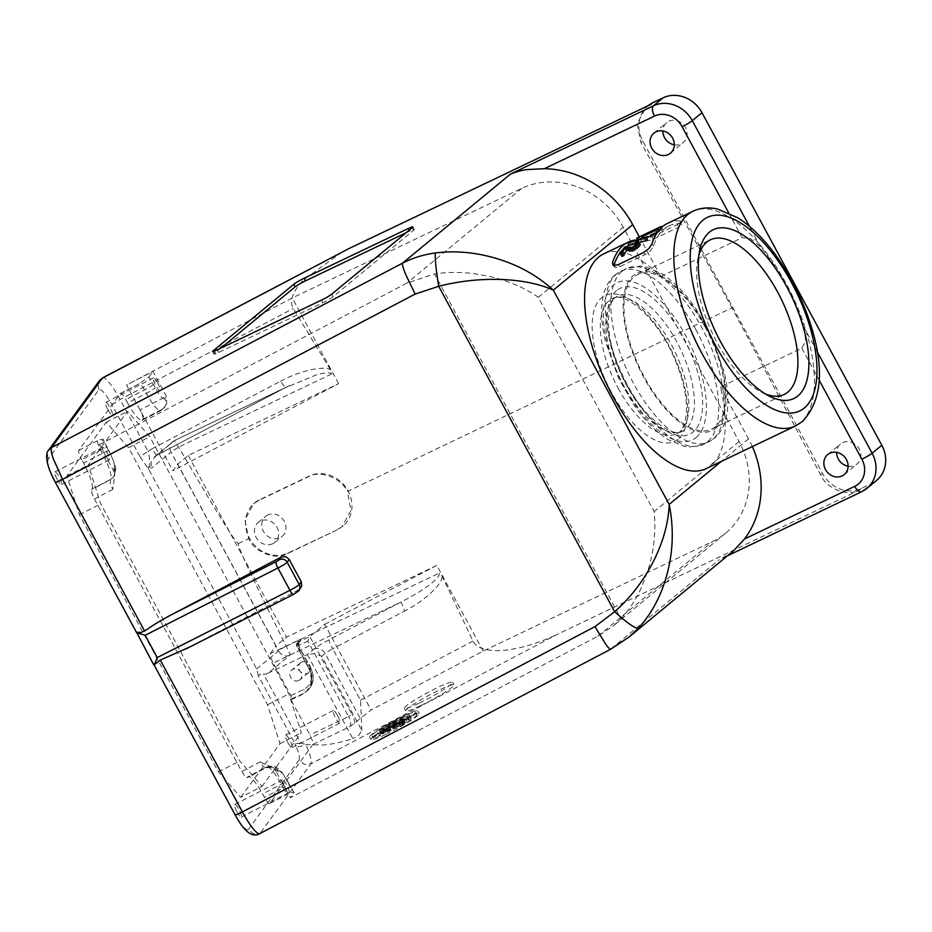 <?xml version="1.0" encoding="UTF-8"?>
<svg xmlns="http://www.w3.org/2000/svg" width="932" height="932" viewBox="0 0 932 932"><rect width="100%" height="100%" fill="white"/><g stroke="black" fill="none" stroke-linecap="round" stroke-linejoin="round"><path stroke-width="0.7" stroke-dasharray="4.66 3.5" d="M154.7 663.875L153.687 664.365L235.214 814.591C241.551 825.717 245.908 830.68 248.296 829.503L253.492 833.791L259.737 833.651M248.296 829.503L299.044 760.093L304.24 764.391L310.892 763.867L260.144 833.266L610.868 649.126M102.345 378.171C103.336 376.854 105.537 378.217 108.951 382.26C112.434 386.512 116.151 392.255 120.111 399.525L148.153 451.403L139.975 456.61L111.933 404.733C105.596 393.607 101.239 388.644 98.839 389.832L48.103 459.231C47.008 462.808 49.443 470.415 55.407 482.042L136.27 632.548M342.009 252.059L303.086 280.252C292.52 291.867 289.235 301.304 293.242 308.539L330.429 369.678L331.477 374.07C329.986 372.159 324.814 372.485 315.971 375.048L285.145 387.794L156.553 455.317L151.135 461.305L151.345 468.307L149.796 467.13L149.376 457.239L148.153 451.403L151.881 448.863L156.553 455.317L174.424 440.615L178.688 447.197C216.142 511.505 236.052 543.612 238.417 543.531C236.949 545.278 252.875 579.448 286.206 646.051L290.283 654.893L267.834 673.37A8.807 7.829 50.5 0 1 263.476 674.011L300.885 743.2L306.011 744.563L309.075 752.392C311.16 758.497 311.766 762.318 310.892 763.867L557.639 634.203L859.374 490.104C847.887 497.082 826.626 488.811 820.708 475.064L731.981 307.816L347.403 491.49C341.287 477.895 319.827 469.798 308.364 476.765L258.618 500.519L253.667 503.676L244.918 519.893L248.681 538.626C254.611 552.373 275.872 560.645 287.347 553.666L337.093 529.9L342.056 526.743L350.945 510.41L347.403 491.49M299.044 760.093C300.034 758.194 299.021 753.557 296.015 746.171C298.065 747.138 301.397 746.602 306.011 744.563L323.066 745.052C332.13 744.225 342.056 742.093 352.809 738.657L307.315 654.52L314.48 653.623L321.715 656.256L361.861 730.513L358.692 735.406L352.809 738.657M361.861 730.513L360.533 700.223L332.724 648.8A8.807 0.874 -28.4 0 0 325.117 653.46L321.715 656.256M267.834 673.37L307.315 654.52L313.839 649.138A17.626 1.748 151.6 0 1 329.066 639.83L401.063 601.99C412.48 596.2 421.94 590.504 429.431 584.9C436.665 579.366 439.904 575.452 439.147 573.18L442.304 576.582L473.048 641.099C476.939 648.439 486.982 651.526 503.21 650.385C519.8 648.847 537.939 643.464 557.639 634.203M98.839 389.832L98.14 383.215L99.409 380.675M48.103 459.231L47.392 452.626L48.476 450.342M153.489 663.433L154.537 664.854M298.834 680.465A6.361 5.65 50.5 0 1 291.052 677.937A6.361 5.65 50.5 0 1 291.774 669.98A6.361 5.65 50.5 0 1 292.811 669.316A6.361 5.65 50.5 0 1 300.593 671.844A6.361 5.65 50.5 0 1 299.871 679.801A6.361 5.65 50.5 0 1 298.834 680.465M301.502 662.151A6.361 5.65 -129.5 0 0 300.465 662.803A6.361 5.65 -129.5 0 0 299.743 670.76A6.361 5.65 -129.5 0 0 307.525 673.288A6.361 5.65 -129.5 0 0 308.562 672.624A6.361 5.65 -129.5 0 0 309.284 664.679A6.361 5.65 -129.5 0 0 301.502 662.151M674.314 144.821A12.978 11.522 -129.5 0 0 681.129 143.947A12.978 11.522 -129.5 0 0 683.249 142.608A12.978 11.522 -129.5 0 0 684.717 126.391A12.978 11.522 -129.5 0 0 668.85 121.242A12.978 11.522 -129.5 0 0 666.729 122.581A12.978 11.522 -129.5 0 0 662.862 130.934M848.097 466.233A12.978 11.522 -129.5 0 0 854.912 465.359A12.978 11.522 -129.5 0 0 857.032 464.02A12.978 11.522 -129.5 0 0 858.512 447.803A12.978 11.522 -129.5 0 0 842.633 442.653A12.978 11.522 -129.5 0 0 840.524 444.005A12.978 11.522 -129.5 0 0 836.645 452.346M267.705 515.012A12.978 11.522 -129.5 0 0 265.597 516.363A12.978 11.522 -129.5 0 0 264.117 532.568A12.978 11.522 -129.5 0 0 279.996 537.729A12.978 11.522 -129.5 0 0 282.105 536.378A12.978 11.522 -129.5 0 0 283.584 520.173A12.978 11.522 -129.5 0 0 267.705 515.012M272.715 543.729A12.978 11.522 50.5 0 1 256.836 538.58A12.978 11.522 50.5 0 1 258.315 522.374A12.978 11.522 50.5 0 1 260.436 521.023A12.978 11.522 50.5 0 1 276.303 526.172A12.978 11.522 50.5 0 1 274.835 542.389A12.978 11.522 50.5 0 1 272.715 543.729M287.837 742.618A7.095 1.445 62.8 0 0 292.031 747.639A7.095 1.445 62.8 0 0 289.736 740.02A7.095 1.445 62.8 0 0 285.541 735.01A7.095 1.445 62.8 0 0 287.837 742.618M337.489 715.473A7.095 1.445 -117.2 0 1 339.784 723.081A7.095 1.445 -117.2 0 1 335.59 718.071A7.095 1.445 -117.2 0 1 333.283 710.464A7.095 1.445 -117.2 0 1 337.489 715.473M107.052 447.675L108.904 451.111A15.669 3.192 -117.2 0 1 114.228 467.689L113.797 471.231L104.745 454.478A7.095 1.445 -117.2 0 1 102.706 447.348A7.095 1.445 -117.2 0 1 106.9 452.37A7.095 1.445 -117.2 0 1 109.195 459.977A7.095 1.445 -117.2 0 1 105.258 455.433A7.095 1.445 -117.2 0 1 105.001 454.956A7.095 1.445 -117.2 0 1 104.745 454.478L99.444 444.669L103.196 439.531A17.626 3.588 62.8 0 0 107.052 447.675A8.807 0.874 -28.4 0 0 107.133 447.43A8.807 0.874 -28.4 0 0 105.642 447.698A8.807 0.874 -28.4 0 0 100.551 450.016L81.795 459.662L83.647 463.088A24.477 4.986 -117.2 0 1 91.965 488.985L91.837 493.098L94.435 499.028L241.807 771.591L245.104 776.566L247.155 777.684L247.679 776.973A24.477 4.986 -117.2 0 1 248.075 776.636A24.477 4.986 -117.2 0 1 262.533 793.924L264.385 797.361A8.807 1.794 62.8 0 0 267.682 802.336A8.807 1.794 62.8 0 0 269.593 803.582A8.807 1.794 62.8 0 0 269.744 803.466L312.942 744.377L312.581 740.94L309.983 734.999L290.982 699.85L291.798 698.744L290.819 695.61L273.204 663.048L299.51 650.478L297.483 644.268L298.461 640.191L270.257 653.658L270.618 657.095L273.204 663.048M57.248 479.514A7.095 1.445 62.8 0 0 61.442 484.524A7.095 1.445 62.8 0 0 59.147 476.916A7.095 1.445 62.8 0 0 54.953 471.895A7.095 1.445 62.8 0 0 57.248 479.514M99.444 444.669L406.9 283.107L434.533 273.961L620.945 618.708L612.976 626.164L597.831 636.23L290.376 797.792L284.551 787.027A7.095 1.445 -117.2 0 1 282.512 779.909A7.095 1.445 -117.2 0 1 286.707 784.919A7.095 1.445 -117.2 0 1 289.002 792.526A7.095 1.445 -117.2 0 1 285.075 787.994A7.095 1.445 -117.2 0 1 284.808 787.517A7.095 1.445 -117.2 0 1 284.551 787.027L276.012 771.242L278.016 771.463L272.82 767.164L266.168 767.7L247.027 777.812L266.168 767.7L263.628 766.826L260.144 761.957L273.449 768.026L276.012 771.242M237.066 812.063A7.095 1.445 62.8 0 0 241.26 817.084A7.095 1.445 62.8 0 0 238.965 809.465A7.095 1.445 62.8 0 0 234.771 804.456A7.095 1.445 62.8 0 0 237.066 812.063M108.03 410.068A7.095 1.445 62.8 0 0 112.224 415.078A7.095 1.445 62.8 0 0 109.929 407.47A7.095 1.445 62.8 0 0 105.735 402.449A7.095 1.445 62.8 0 0 108.03 410.068M157.671 382.924A7.095 1.445 -117.2 0 1 159.966 390.531A7.095 1.445 -117.2 0 1 155.772 385.51A7.095 1.445 -117.2 0 1 153.477 377.903A7.095 1.445 -117.2 0 1 157.671 382.924M380.606 735.185L375.782 738.074A24.477 2.435 151.6 0 1 373.581 738.167A24.477 2.435 151.6 0 1 403.789 719.364A24.477 2.435 151.6 0 1 416.651 714.879A24.477 2.435 151.6 0 1 401.156 725.946L399.642 726.098A18.36 1.829 -28.4 0 0 411.268 717.791A18.36 1.829 -28.4 0 0 390.578 726.96A18.36 1.829 -28.4 0 0 378.963 735.255A18.36 1.829 -28.4 0 0 380.606 735.185L379.219 732.61A18.36 1.829 151.6 0 1 377.577 732.692A18.36 1.829 151.6 0 1 389.192 724.385A18.36 1.829 151.6 0 1 409.87 715.228A18.36 1.829 151.6 0 1 398.255 723.523L399.77 723.383A24.477 2.435 -28.4 0 0 415.253 712.316A24.477 2.435 -28.4 0 0 402.403 716.801A24.477 2.435 -28.4 0 0 372.194 735.604A24.477 2.435 -28.4 0 0 374.384 735.499L379.219 732.61M401.156 725.946L399.77 723.383M385.394 734.544A27.412 2.726 151.6 0 1 370.994 739.565A27.412 2.726 151.6 0 1 404.838 718.514A27.412 2.726 151.6 0 1 419.237 713.493A27.412 2.726 151.6 0 1 385.394 734.544M384.007 731.969A27.412 2.726 151.6 0 1 369.608 737.002A27.412 2.726 151.6 0 1 403.44 715.939A27.412 2.726 151.6 0 1 417.839 710.918A27.412 2.726 151.6 0 1 384.007 731.969M420.099 705.908A27.412 2.726 151.6 0 1 405.7 710.93A27.412 2.726 151.6 0 1 439.543 689.878A27.412 2.726 151.6 0 1 453.942 684.857A27.412 2.726 151.6 0 1 420.099 705.908M418.713 703.334A27.412 2.726 151.6 0 1 404.313 708.367A27.412 2.726 151.6 0 1 438.145 687.303A27.412 2.726 151.6 0 1 452.544 682.282A27.412 2.726 151.6 0 1 418.713 703.334M614.141 264.839L615.213 267.484L619.873 266.668L645.142 254.599L650.536 250.615L653.623 245.978A116.034 52.064 64.5 0 1 669.048 225.917L629.566 244.778A116.034 52.064 64.5 0 0 629.158 244.976M669.048 225.917A116.034 52.064 64.5 0 1 680.814 223.552L681.84 224.787L678.135 227.373L652.866 239.442L641.321 242.413A116.034 52.064 64.5 0 0 629.566 244.778M652.866 239.442L652.016 236.74L640.47 239.699L641.321 242.413M680.814 223.552L679.952 220.849L680.989 222.084L681.176 221.362L681.84 224.787M113.96 468.05L114.659 474.656L113.401 477.196L110.722 479.339A24.477 4.986 62.8 0 0 102.404 453.441L100.551 450.016A8.807 1.794 -117.2 0 1 97.953 444.086A8.807 1.794 -117.2 0 1 97.557 440.685C101.46 439.158 103.336 438.774 103.196 439.531L108.986 450.867A8.807 0.874 -28.4 0 0 107.495 451.123A8.807 0.874 -28.4 0 0 102.404 453.441L83.647 463.088M142.072 420.274L160.828 410.628L164.16 407.773A8.807 8.586 36.2 0 0 164.719 398.628L166.42 396.298L139.986 409.882A8.807 1.794 -117.2 0 1 142.596 415.812A8.807 1.794 -117.2 0 1 142.98 419.214L142.456 419.924A24.477 4.986 -117.2 0 1 142.072 420.274A24.477 4.986 -117.2 0 1 127.602 402.974L146.359 393.327A24.477 4.986 62.8 0 0 160.828 410.628A24.477 4.986 62.8 0 0 161.213 410.278L165.197 406.352L166.781 403.381L166.42 396.298L152.988 371.437L126.554 385.033L172.898 470.742L177.709 464.159L188.229 455.48L338.596 383.669L172.898 470.742M113.797 471.231L114.904 474.225L112.772 489.393L110.36 483.37L110.454 479.712L91.453 489.696M127.602 402.974L125.75 399.548A8.807 1.794 62.8 0 0 122.453 394.562A8.807 1.794 62.8 0 0 120.543 393.316A8.807 1.794 62.8 0 0 120.403 393.444L78.801 450.331A8.807 1.794 62.8 0 0 79.197 453.733A8.807 1.794 62.8 0 0 81.795 459.662M298.077 591.494A5.872 5.72 36.2 0 1 296.889 592.321L300.85 587.906M137.132 633.201L136.608 632.374M603.621 253.912A118.97 53.38 -115.5 0 1 660.776 276.536L742.105 237.695L750.097 238.324L760.384 246.596A118.97 53.38 -115.5 0 1 785.501 284.237A118.97 53.38 -115.5 0 1 804.036 327.33L805.737 341.228L801.846 348.16L720.506 387.013A118.97 53.38 -115.5 0 1 706.165 468.633M312.942 744.377L349.651 726.843A8.807 3.949 -115.5 0 0 350.642 722.754A8.807 3.949 -115.5 0 0 348.603 716.545L352.016 714.564L309.843 636.568L307.828 641.123L348.603 716.545L309.983 734.999M291.798 698.744L303.005 693.746A19.584 17.393 -129.5 0 0 306.197 691.719A19.584 17.393 -129.5 0 0 311.463 683.401A19.584 17.393 -129.5 0 0 309.529 669.059L310.577 668.209L298.065 645.061L296.807 646.191L298.345 645.655A2.936 1.316 -115.5 0 1 297.669 643.581A2.936 1.643 174.2 0 0 296.469 645.084A2.936 1.643 174.2 0 0 297.017 645.923A2.936 2.61 50.5 0 1 297.995 642.218L299.044 641.356L297.774 642.917L299.498 647.356L299.51 650.478L309.249 668.477A16.648 14.784 50.5 0 1 303.704 689.459L290.819 695.61M309.249 668.477L310.787 667.941L299.498 647.356M298.461 640.191C301.712 638.735 301.898 639.131 299.044 641.356L297.518 642.521A2.936 2.936 0 0 0 296.807 646.191L309.319 669.327L297.017 645.923M290.283 654.893L401.063 601.99L404.733 610.961L332.724 648.8A8.807 1.037 62.3 0 1 329.928 642.975A8.807 1.037 62.3 0 1 329.066 639.83M151.881 448.863L280.532 381.258L285.215 387.712L156.553 455.317M300.885 743.2L295.025 743.666L258.292 675.723L260.657 674.279L263.476 674.011M258.292 675.723L256.673 668.955L148.805 469.46L139.975 456.61M289.829 385.452L285.145 387.794M285.215 387.712L174.284 440.626L289.922 385.405M732.925 551.325L721.333 558.734L861.995 491.502L871.688 483.51L861.413 488.415A30.36 26.958 50.5 0 1 822.572 473.538L642.754 140.977A30.36 26.958 50.5 0 1 647.915 105.875A30.36 26.958 50.5 0 1 648.159 105.677M765.498 393.991A85.686 38.445 -115.5 0 1 761.805 392.325A85.686 38.445 -115.5 0 1 716.918 342.195A85.686 38.445 -115.5 0 1 697.94 258.595A85.686 38.445 -115.5 0 1 698.965 254.669M705 326.783A85.686 38.445 64.5 0 0 637.709 274.521A85.686 38.445 64.5 0 0 644.257 376.901A85.686 38.445 64.5 0 0 711.559 429.163A85.686 38.445 64.5 0 0 705 326.783M620.945 618.708C629.333 609.761 636.381 598.857 642.101 586.018L648.02 570.221C653.996 550.591 656.046 531.042 654.171 511.575L538.323 297.296C524.448 287.65 508.045 280.66 489.09 276.303L473.165 273.554C459.627 271.946 446.754 272.074 434.533 273.961M349.651 726.843L371.053 710.009L483.184 651.084L712.665 541.492A79.313 70.448 -129.5 0 0 725.597 533.244A79.313 70.448 -129.5 0 0 746.905 499.552A79.313 70.448 -129.5 0 0 739.088 441.523L623.228 227.245A79.313 70.448 -129.5 0 0 577.957 187.099A79.313 70.448 -129.5 0 0 521.734 188.369L292.252 297.96L126.554 385.033M297.669 643.581A2.936 1.316 -115.5 0 1 297.995 642.218L309.843 636.568L324.709 624.3L371.053 710.009M338.596 383.669L292.252 297.96M483.184 651.084L436.84 565.375L286.474 637.185L275.954 645.864L177.709 464.159M324.709 624.3L436.84 565.375M752.334 446.579A97.918 86.967 -129.5 0 0 748.571 438.914L720.506 387.013M660.776 276.536L639.329 236.868M240.736 797.361L279.996 743.666L267.519 704.813L128.488 447.675L106.201 422.254L66.941 475.949L79.418 514.802L218.449 771.929L240.736 797.361L262.043 786.398L239.757 760.966L100.726 503.839L88.26 464.986L127.521 411.292L149.807 436.724L288.838 693.851L301.304 732.703L262.043 786.398M218.449 771.929L239.757 760.966M279.996 743.666L301.304 732.703M267.519 704.813L288.838 693.851M128.488 447.675L149.807 436.724M106.201 422.254L127.521 411.292M66.941 475.949L88.26 464.986M79.418 514.802L100.726 503.839M188.229 455.48L286.474 637.185M298.857 589.618L189.033 647.332L296.889 592.321M238.417 543.531L248.681 538.626M337.967 529.178A30.36 26.958 -129.5 0 0 342.918 526.021A30.36 26.958 -129.5 0 0 346.378 488.1A30.36 26.958 -129.5 0 0 309.238 476.042L259.48 499.797A30.36 26.958 -129.5 0 0 254.529 502.954A30.36 26.958 -129.5 0 0 251.081 540.886A30.36 26.958 -129.5 0 0 288.221 552.944L337.093 529.9M876.639 480.353A30.36 26.958 50.5 0 1 871.688 483.51M650.827 104.407L645.876 107.553L637.127 123.781L640.901 142.514L731.981 307.816M290.982 699.85L302.119 694.538L306.978 690.95L311.09 683.109L310.857 668.792L309.319 669.327C311.836 676.446 312.418 681.047 311.09 683.109M270.257 653.658L275.954 645.864M652.016 236.74L677.284 224.67L678.135 227.373M680.989 222.084L677.284 224.67M679.952 220.849A118.97 53.38 64.5 0 0 667.778 223.272M634.983 240.048A118.97 53.38 -115.5 0 1 640.47 239.699M164.719 398.628A15.669 3.192 -117.2 0 1 155.213 387.77L153.361 384.345A17.626 3.588 62.8 0 0 148.875 377.064L139.159 383.798L120.403 393.444M120.543 393.316L139.159 383.798A8.807 1.794 -117.2 0 1 139.299 383.669A8.807 1.794 -117.2 0 1 141.21 384.916A8.807 1.794 -117.2 0 1 144.507 389.902L146.359 393.327A8.807 0.874 151.6 0 0 152.137 390.065A8.807 0.874 151.6 0 0 155.213 387.77M148.875 377.064L152.988 371.437M278.016 771.463L278.284 771.102A15.669 3.192 -117.2 0 1 287.79 781.948L289.642 785.373A17.626 3.588 62.8 0 0 294.128 792.654L290.376 797.792M269.744 803.466L288.501 793.819A8.807 1.794 -117.2 0 1 288.361 793.936L288.501 793.819C292.392 792.282 294.267 791.897 294.128 792.654L289.724 785.128A8.807 0.874 -28.4 0 0 288.233 785.396A8.807 0.874 -28.4 0 0 283.153 787.715L281.289 784.278A24.477 4.986 62.8 0 0 266.832 766.989A24.477 4.986 62.8 0 0 266.435 767.327L266.168 767.7M625.733 247.073A116.034 52.064 64.5 0 0 623.112 249.298M622.052 256.428A116.034 52.064 -115.5 0 1 626.211 249.496L633.958 249.66L637.663 246.945A116.034 52.064 -115.5 0 1 638.467 245.57L635.973 245.943A116.034 52.064 -115.5 0 1 636.603 245.058L640.074 244.009M646.575 237.858L643.185 239.466A116.034 52.064 -115.5 0 1 643.954 238.802L659.518 231.451A116.034 52.064 64.5 0 0 658.982 231.928L657.095 232.837M661.615 229.482L637.931 240.794A116.034 52.064 -115.5 0 1 639.305 240.235L662.594 229.074A116.034 52.064 64.5 0 0 661.615 229.482L660.974 228.095M639.049 242.402L634.564 243.706M629.473 245.431L647.402 239.606M612.673 264.933L615.213 267.484M406.049 232.814L409.649 231.101A8.807 0.874 151.6 0 1 414.274 229.482A8.807 0.874 151.6 0 1 413.633 230.286L333.108 296.714A8.807 0.874 151.6 0 1 322.88 302.69L218.636 352.471A8.807 0.874 151.6 0 1 214.01 354.078A8.807 0.874 151.6 0 1 214.651 353.286L220.837 348.184M394.504 727.671L393.071 728.847A11.114 1.107 -28.4 0 0 399.735 725.166L394.504 727.671L393.106 725.096L398.348 722.591A11.114 1.107 151.6 0 1 391.685 726.273L393.106 725.096M390.869 729.395L381.328 733.962A15.669 1.561 151.6 0 1 381.817 733.158L406.818 721.217A15.669 1.561 151.6 0 1 394.422 728.661A15.669 1.561 151.6 0 1 382.737 733.915L386.337 731.771A11.114 1.107 -28.4 0 0 389.436 730.583L390.869 729.395L389.483 726.832L388.05 728.009A11.114 1.107 151.6 0 1 384.939 729.197L381.351 731.34A15.669 1.561 -28.4 0 0 393.036 726.086A15.669 1.561 -28.4 0 0 405.432 718.642L380.419 730.583A15.669 1.561 -28.4 0 0 379.93 731.387L389.483 726.832M396.601 724.502A11.114 1.107 -28.4 0 0 390.485 727.892L404.232 720.331A15.669 1.561 151.6 0 1 408.892 719.073A15.669 1.561 151.6 0 1 408.414 719.9L400.853 723.512L404.605 721.158A11.114 1.107 -28.4 0 0 403.148 721.519L383.413 731.841A15.669 1.561 151.6 0 1 397.207 723.663L396.601 724.502L395.215 721.927L395.82 721.088A15.669 1.561 -28.4 0 0 382.015 729.267L401.75 718.956A11.114 1.107 151.6 0 1 403.207 718.584L399.455 720.937L407.028 717.325A15.669 1.561 -28.4 0 0 407.505 716.51A15.669 1.561 -28.4 0 0 402.845 717.768L389.098 725.317A11.114 1.107 151.6 0 1 395.215 721.927M375.782 738.074L374.384 735.499M399.642 726.098L398.255 723.523M397.207 723.663L395.82 721.088M383.413 731.841L382.015 729.267M395.133 726.238L393.747 723.663M403.148 721.519L401.75 718.956M404.605 721.158L403.207 718.584M402.484 722.172L401.086 719.597M400.853 723.512L399.455 720.937M408.414 719.9L407.028 717.325M404.232 720.331L402.845 717.768M395.296 725.597L393.91 723.022M390.485 727.892L389.098 725.317M389.436 730.583L388.05 728.009M386.337 731.771L384.939 729.197M382.737 733.915L381.351 731.34M399.735 725.166L398.348 722.591M406.818 721.217L405.432 718.642M381.817 733.158L380.419 730.583M381.328 733.962L379.93 731.387M393.071 728.847L391.685 726.273M626.211 249.496L624.72 247.038M631.453 250.009L630.382 247.609M633.003 249.858L631.581 247.493M633.958 249.66L632.409 247.33M634.902 249.217L633.317 246.898M636.125 248.378L634.517 246.071M636.777 247.842L635.17 245.524M637.663 246.945L636.09 244.603M638.467 245.57L636.917 243.182M638.303 245.233L636.754 242.821M637.989 245.186L636.812 243.369M637.15 245.396L636.346 244.149M635.973 245.943L635.496 245.198M636.603 245.058L635.088 242.623M638.175 244.312L636.661 241.866M639.538 243.939L638.001 241.505M643.185 239.466L642.311 237.893M643.954 238.802L642.556 236.239M657.165 232.487L655.767 229.924M656.477 232.697L655.138 230.227M656.524 232.383L655.138 229.796M659.518 231.451L658.936 230.344M658.982 231.928L658.446 230.95M637.931 240.794L637.243 239.326M636.684 238.138A118.97 53.38 -115.5 0 1 638.082 237.567L661.405 226.394M639.305 240.235L638.082 237.567M659.122 230.775L657.899 228.095M658.19 231.287L656.99 228.608M658.574 231.427L657.375 228.759M661.289 230.286L660.147 227.583M661.161 230.006L660.019 227.303M662.594 229.074L661.813 227.303M630.917 244.557L629.566 241.959M149.796 467.13C148.06 466.256 147.734 467.037 148.805 469.46M136.585 632.735L153.687 664.365M111.933 404.733L120.111 399.525L293.242 308.539M651.934 243.963L653.623 245.978M618.184 264.653L619.873 266.668M278.284 771.102A8.807 8.586 -143.8 0 0 266.435 767.327L247.679 776.973M289.642 785.373A8.807 0.874 -28.4 0 0 289.724 785.128L287.872 781.703A8.807 0.874 -28.4 0 0 286.38 781.971A8.807 0.874 -28.4 0 0 281.289 784.278L262.533 793.924M287.79 781.948A8.807 0.874 -28.4 0 0 287.872 781.703C279.74 767.712 278.447 769.098 275.383 766.85L266.832 766.989L248.075 776.636M108.904 451.111A8.807 0.874 -28.4 0 0 108.986 450.867C116.442 467.095 117.187 468.144 113.669 476.835A8.807 8.586 36.2 0 1 110.722 479.339L91.965 488.985M114.228 467.689A8.807 8.586 36.2 0 1 113.669 476.835L114.904 474.225M153.361 384.345A8.807 0.874 151.6 0 1 150.273 386.64A8.807 0.874 151.6 0 1 144.507 389.902L125.75 399.548M161.737 409.567L142.98 419.214M269.593 803.582L288.361 793.936A8.807 1.794 -117.2 0 1 286.439 792.689A8.807 1.794 -117.2 0 1 283.153 787.715L264.385 797.361M241.807 771.591L260.144 761.957M112.772 489.393L94.435 499.028M78.801 450.331L97.557 440.685M795.392 426.017A118.97 53.38 64.5 0 0 800.437 422.79A118.97 53.38 64.5 0 0 786.293 283.864A118.97 53.38 64.5 0 0 692.849 211.296M306.978 690.95L307.245 690.857C313.804 684.531 314.993 676.888 310.787 667.941L310.577 668.209A19.584 17.393 50.5 0 1 312.5 682.539A19.584 17.393 50.5 0 1 307.245 690.857A19.584 17.393 50.5 0 1 304.053 692.895A2.936 1.316 64.5 0 0 304.38 691.532A2.936 1.316 64.5 0 0 303.704 689.459M310.857 668.792L298.345 645.655L307.828 641.123M313.839 649.138A8.807 7.829 50.5 0 1 320.084 648.998A8.807 7.829 50.5 0 1 325.117 653.46L361.371 720.506M289.817 655.231A8.807 7.829 50.5 0 1 283.573 655.371A8.807 7.829 50.5 0 1 278.54 650.92A11.755 1.165 151.6 0 1 284.26 647.158A11.755 1.165 151.6 0 1 286.206 646.051M256.673 668.955L278.54 650.92L171.022 452.067L151.345 468.307M173.958 440.964A8.807 7.829 -129.5 0 0 172.525 441.873A8.807 7.829 -129.5 0 0 170.148 445.624A8.807 7.829 -129.5 0 0 171.022 452.067A11.755 1.165 -28.4 0 1 176.742 448.315A11.755 1.165 -28.4 0 1 178.688 447.197M817.248 351.748L804.036 327.33M760.384 246.596L749.444 226.36M611.066 648.858L719.061 559.759M618.067 388.073A74.909 33.61 64.5 0 0 676.9 433.764A74.909 33.61 64.5 0 0 680.08 431.737A74.909 33.61 64.5 0 0 671.18 344.269A74.909 33.61 64.5 0 0 612.336 298.578A74.909 33.61 64.5 0 0 609.167 300.605A74.909 33.61 64.5 0 0 618.067 388.073M678.123 439.147A80.781 36.243 -115.5 0 1 611.252 392.057A80.781 36.243 -115.5 0 1 601.653 297.727A80.781 36.243 -115.5 0 1 668.524 344.817A80.781 36.243 -115.5 0 1 678.123 439.147M614.701 297.96A74.909 33.61 64.5 0 0 623.601 385.44A74.909 33.61 64.5 0 0 682.434 431.132A74.909 33.61 64.5 0 0 685.603 429.104A74.909 33.61 64.5 0 0 676.702 341.625A74.909 33.61 64.5 0 0 617.869 295.933A74.909 33.61 64.5 0 0 614.701 297.96M616.658 290.563A80.781 36.243 64.5 0 0 626.257 384.893A80.781 36.243 64.5 0 0 693.117 431.982A80.781 36.243 64.5 0 0 683.517 337.64A80.781 36.243 64.5 0 0 616.658 290.563M696.006 329.812A95.961 43.058 64.5 0 0 620.642 271.282A95.961 43.058 64.5 0 0 616.576 273.88A95.961 43.058 64.5 0 0 627.982 385.941A95.961 43.058 64.5 0 0 703.345 444.471A95.961 43.058 64.5 0 0 707.411 441.873A95.961 43.058 64.5 0 0 696.006 329.812M696.134 437.551A87.154 39.097 64.5 0 0 685.777 335.788A87.154 39.097 64.5 0 0 613.64 284.982A87.154 39.097 64.5 0 0 623.997 386.757A87.154 39.097 64.5 0 0 696.134 437.551M622.11 271.235A95.961 43.058 64.5 0 0 633.515 383.297A95.961 43.058 64.5 0 0 708.879 441.826A95.961 43.058 64.5 0 0 712.945 439.228A95.961 43.058 64.5 0 0 701.54 327.179A95.961 43.058 64.5 0 0 626.164 268.637A95.961 43.058 64.5 0 0 622.11 271.235M715.881 428.126A87.154 39.097 64.5 0 0 705.524 326.351A87.154 39.097 64.5 0 0 633.387 275.557A87.154 39.097 64.5 0 0 643.744 377.332A87.154 39.097 64.5 0 0 715.881 428.126M739.088 441.523L654.171 511.575M538.323 297.296L623.228 227.245M521.734 188.369L406.9 283.107M354.777 723.442A11.755 5.277 64.5 0 0 352.016 714.564M597.831 636.23L712.665 541.492M748.571 438.914L721.333 461.387M142.456 419.924L161.213 410.278A8.807 8.586 36.2 0 0 164.16 407.773L165.197 406.352M442.304 576.582C441.78 584.9 423.722 601.431 404.733 610.961M360.533 700.223L473.048 641.099M728.673 212.845L742.105 237.695M801.846 348.16L819.158 380.186M286.275 646.191L439.147 573.18M309.238 476.042L308.364 476.765M259.48 499.797L258.618 500.519M288.221 552.944L287.347 553.666M642.754 140.977L640.901 142.514M822.572 473.538L820.708 475.064M861.413 488.415L859.374 490.104M331.477 374.07L178.618 447.069M280.532 381.258C299.137 371.029 323.136 365.461 330.429 369.678M303.005 693.746A22.519 2.237 -28.4 0 0 302.119 694.538M645.142 254.599L643.453 252.584M412.235 227.711L413.633 230.286M331.722 294.139L333.108 296.714M321.482 300.116L322.88 302.69M217.249 349.896L218.636 352.471M213.638 351.411L214.651 353.286M409.183 230.239L409.649 231.101M296.015 746.171L295.025 743.666M300.465 662.803L291.774 669.98M653.926 133.148L666.729 122.581M827.709 454.571L840.524 444.005M258.315 522.374L265.597 516.363M339.784 723.081L292.031 747.639M109.195 459.977L61.442 484.524M289.002 792.526L241.26 817.084M159.966 390.531L112.224 415.078M378.963 735.255L377.577 732.692M416.651 714.879L415.253 712.316M369.608 737.002L370.994 739.565M404.313 708.367L405.7 710.93M727.531 555.775L721.333 558.734M637.709 274.521L710.359 239.827M761.805 392.325L769.448 396.182M676.9 433.764L679.113 432.355C679.242 432.518 687.758 426.53 686.313 403.09C685.102 387.13 680.15 370.097 671.483 351.97C654.439 314.387 622.192 290.796 612.336 298.578L615.656 297.355C604.833 303.809 605.381 342.184 622.599 376.318C639.515 414.589 672.438 439.077 682.434 431.132L676.9 433.764M615.143 274.8L626.164 268.637L640.098 266.051L645.573 266.82L661.219 273.402C673.638 281.184 685.311 293.102 696.227 309.156L710.93 334.938L724.059 371.612C727.601 386.326 728.661 399.548 727.251 411.28C725.923 422.883 721.636 431.9 714.378 438.32L703.345 444.471L689.424 447.057L683.948 446.288L668.302 439.706C655.883 431.935 644.21 420.017 633.294 403.952L618.592 378.171L605.462 341.496C601.921 326.783 600.86 313.56 602.27 301.828C603.598 290.225 607.885 281.219 615.143 274.8M725.597 533.244L612.976 626.164M697.94 258.595L699.746 250.219M711.559 429.163L784.208 394.457M254.529 502.954L253.667 503.676M342.918 526.021L342.056 526.743M647.915 105.875L645.876 107.553M154.619 456.645L174.284 440.626M299.102 646.319C298.461 645.2 298.753 643.243 299.976 640.447L298.566 641.67M273.449 768.026L273.495 768.061C274.591 768.084 269.581 765.894 265.97 767.852M212.624 351.515L214.01 354.078M412.888 226.907L414.274 229.482M452.544 682.282L453.942 684.857M417.839 710.918L419.237 713.493M373.581 738.167L372.194 735.604M411.268 717.791L409.87 715.228M408.892 719.073L407.505 716.51M153.477 377.903L105.735 402.449M282.512 779.909L234.771 804.456M102.706 447.348L54.953 471.895M333.283 710.464L285.541 735.01M274.835 542.389L282.105 536.378M844.229 474.586L857.032 464.02M670.434 153.174L683.249 142.608M308.562 672.624L299.871 679.801M156.483 455.399L154.63 456.633"/><path stroke-width="1.4" d="M157.228 657.573L145.182 635.286L277.899 568.031A8.807 0.874 -28.4 0 0 287.173 562.264L289.211 559.468L301.257 581.754L299.219 584.55A8.807 0.874 151.6 0 1 298.659 585.098A8.807 0.874 151.6 0 1 289.945 590.317L157.228 657.573L154.7 663.875L153.687 664.365M260.144 833.266C259.154 834.583 256.952 833.22 253.539 829.165C250.056 824.925 246.339 819.17 242.378 811.912L160.292 660.077L153.85 665.052L136.608 632.374M136.585 632.735L145.182 635.286M610.868 649.126L259.737 833.651C252.386 837.961 244.184 831.693 235.144 814.824M819.158 380.186L861.879 459.208A21.541 19.129 50.5 0 1 854.702 486.364L744.517 538.987L733.647 550.719L628.925 637.127L611.066 648.858C610.53 649.942 608.724 648.369 605.637 644.14L594.966 626.63L242.378 811.912C237.404 814.452 235.015 815.349 235.214 814.591M99.409 380.675L102.753 377.786L99.398 380.699M48.476 450.342L51.598 447.57L102.345 378.171L349.092 248.506L102.753 377.775M160.292 660.077L189.033 647.332M662.862 130.934A12.978 11.522 -129.5 0 0 674.314 144.821M668.326 154.514A12.978 11.522 50.5 0 1 652.447 149.365A12.978 11.522 50.5 0 1 653.926 133.148A12.978 11.522 50.5 0 1 656.046 131.808A12.978 11.522 50.5 0 1 671.914 136.957A12.978 11.522 50.5 0 1 670.434 153.174A12.978 11.522 50.5 0 1 668.326 154.514M836.645 452.346A12.978 11.522 -129.5 0 0 848.097 466.233M842.109 475.926A12.978 11.522 50.5 0 1 826.23 470.777A12.978 11.522 50.5 0 1 827.709 454.571A12.978 11.522 50.5 0 1 829.829 453.22A12.978 11.522 50.5 0 1 845.708 458.369A12.978 11.522 50.5 0 1 844.229 474.586A12.978 11.522 50.5 0 1 842.109 475.926M623.112 249.298A116.034 52.064 64.5 0 0 614.141 264.839L612.452 262.824L613.512 265.48L618.184 264.653L643.453 252.584L648.835 248.611L651.934 243.963A118.97 53.38 64.5 0 1 667.778 223.272L692.849 211.296A118.97 53.38 64.5 0 0 687.816 214.511A118.97 53.38 64.5 0 0 701.959 353.449A118.97 53.38 64.5 0 0 795.392 426.017L802.347 421.567C821.814 401.016 824.657 368.944 810.91 325.338C802.161 297.751 789.322 272.878 772.395 250.696C761.281 236.332 749.666 225.311 737.562 217.645L717.57 209.048C708.506 207.032 700.258 207.778 692.849 211.296M289.211 559.468L285.728 556.637L281.243 557.056L279.274 559.748A5.872 5.72 -143.8 0 1 287.173 562.264L299.219 584.55A5.872 5.72 36.2 0 1 298.846 590.643L301.712 586.193L301.257 581.754M137.132 633.201C135.839 632.292 137.167 632.071 141.105 632.525L146.639 629.717C153.244 624.988 161.504 620.001 171.43 614.759L281.243 557.056M795.392 426.017L706.165 468.633A118.97 53.38 -115.5 0 1 612.72 396.065A118.97 53.38 -115.5 0 1 603.621 253.912L628.296 242.122A118.97 53.38 -115.5 0 1 634.983 240.048M698.965 254.669A85.686 38.445 -115.5 0 1 710.359 239.827A85.686 38.445 -115.5 0 1 777.649 292.089A85.686 38.445 -115.5 0 1 784.208 394.457A85.686 38.445 -115.5 0 1 765.498 393.991M648.159 105.677A30.36 26.958 50.5 0 1 652.878 102.718L663.141 97.813L653.46 105.805L510.515 174.063C517.47 171.406 523.143 169.904 527.547 169.542L544.311 168.715L654.497 116.092A21.541 19.129 50.5 0 1 682.073 126.647L728.673 212.845M628.925 637.127L638.269 628.331C648.066 617.73 655.942 604.961 661.883 590.038C672.578 562.054 675.001 533.512 669.176 504.41C668.489 522.875 663.2 541.935 653.332 561.577C643.266 581.16 630.37 597.866 614.654 611.707L594.966 626.63M415.148 294.081L438.704 286.287C459.092 281.103 479.794 278.831 500.787 279.46C521.687 280.241 539.197 283.806 553.317 290.132C533.698 272.191 509.42 260.331 480.493 254.553C464.893 251.628 449.83 251.104 435.314 252.98C423.769 254.506 412.841 257.908 402.519 263.162L51.598 447.57C50.736 449.131 51.342 452.952 53.404 459.045L62.572 479.351L415.148 294.081L405.502 274.02C403.102 268.078 402.1 264.467 402.519 263.162L510.515 174.063M744.517 538.987A97.918 86.967 -129.5 0 0 758.205 510.561A97.918 86.967 -129.5 0 0 752.334 446.579M720.459 341.473A93.515 41.952 64.5 0 0 769.448 396.182A93.515 41.952 64.5 0 0 808.044 374.92A93.515 41.952 64.5 0 0 786.748 286.776A93.515 41.952 64.5 0 0 699.746 250.219A93.515 41.952 64.5 0 0 720.459 341.473M639.329 236.868L632.712 224.635A97.918 86.967 -129.5 0 0 576.815 175.076A97.918 86.967 -129.5 0 0 544.311 168.715M638.269 628.331C634.89 628.448 627.026 622.902 614.654 611.707L438.704 286.287C436.036 269.674 434.906 258.572 435.314 252.98M408.251 228.526A8.807 0.874 151.6 0 1 412.888 226.907A8.807 0.874 151.6 0 1 412.235 227.711L331.722 294.139A8.807 0.874 151.6 0 1 321.482 300.116L217.249 349.896A8.807 0.874 151.6 0 1 212.624 351.515A8.807 0.874 151.6 0 1 213.265 350.712L293.79 284.283A8.807 0.874 151.6 0 1 304.018 278.307L408.251 228.526L409.183 230.239M652.878 102.718L650.827 104.407L349.092 248.506M663.141 97.813A30.36 26.958 50.5 0 1 701.982 112.69L881.8 445.251A30.36 26.958 50.5 0 1 876.639 480.353L866.946 488.345A30.36 26.958 -129.5 0 0 872.119 453.232L817.248 351.748M612.673 264.933L613.512 265.48M612.452 262.824A118.97 53.38 -115.5 0 1 628.296 242.122M629.158 244.976A116.034 52.064 64.5 0 0 625.733 247.073M638.537 241.574L640.296 244.545A116.034 52.064 64.5 0 0 639.224 246.374L633.026 250.929L626.56 250.533A116.034 52.064 64.5 0 0 623.718 255.636L622.052 256.428L620.444 254.145A118.97 53.38 -115.5 0 1 624.72 247.038L632.409 247.33L636.09 244.603A118.97 53.38 -115.5 0 1 636.917 243.182L634.447 243.532A118.97 53.38 -115.5 0 1 635.088 242.623L638.001 241.505L638.769 242.122A118.97 53.38 64.5 0 0 637.651 244.021L631.43 248.623L624.976 248.192A118.97 53.38 64.5 0 0 622.122 253.341L620.444 254.145M657.095 232.837L646.575 237.858M646.039 240.701L644.513 238.266L627.83 243.007L646.144 236.949L647.402 239.606L646.039 240.701L639.049 242.402M634.564 243.706L629.473 245.431L627.83 243.007M614.141 264.839L613.99 265.585M220.837 348.184L295.176 286.846A8.807 0.874 151.6 0 1 305.405 280.882L406.049 232.814M636.812 243.369L636.439 242.786M636.346 244.149L635.589 242.984M635.496 245.198L634.447 243.532M640.296 244.545L638.769 242.122M639.224 246.374L637.651 244.021M637.849 247.796L636.207 245.524M636.719 248.751L635.076 246.479M634.774 250.091L633.143 247.807M633.026 250.929L631.43 248.623M631.698 251.162L630.207 248.844M629.985 251.29L628.471 248.984M626.56 250.533L624.976 248.192M623.718 255.636L622.122 253.341M642.311 237.893L641.775 236.926A118.97 53.38 -115.5 0 1 642.556 236.239L656.92 228.864M657.013 229.062L658.143 228.864A118.97 53.38 64.5 0 0 657.573 229.377L641.775 236.926M658.936 230.344L658.143 228.864M658.446 230.95L657.573 229.377M637.243 239.326L636.684 238.138L660.369 226.814A118.97 53.38 64.5 0 1 661.405 226.394L661.813 227.303M660.974 228.095L660.369 226.814M646.144 236.949L644.513 238.266M279.274 559.748L276.187 561.67A5.872 1.515 -116.9 0 0 276.245 564.046A5.872 1.515 -116.9 0 0 277.899 568.031L289.945 590.317A5.872 1.515 63.1 0 0 292.217 593.602A5.872 1.515 63.1 0 0 293.673 594.336A5.872 1.515 63.1 0 0 293.79 594.243M185.305 649.266L293.673 594.336L298.846 590.643A5.872 5.72 36.2 0 1 298.077 591.494M276.187 561.67L171.43 614.759M804.351 407.983A107.227 48.103 -115.5 0 1 715.59 345.481A107.227 48.103 -115.5 0 1 702.856 220.278A107.227 48.103 -115.5 0 1 791.606 282.769A107.227 48.103 -115.5 0 1 804.351 407.983M854.702 486.364A8.807 3.949 64.5 0 0 858.57 491.059A8.807 3.949 64.5 0 0 861.622 491.735L727.531 555.775M861.879 459.208A8.807 0.874 -28.4 0 0 867.82 456.051A8.807 0.874 -28.4 0 0 872.119 453.232L881.8 445.251M749.444 226.36L692.301 120.682A8.807 0.874 151.6 0 1 688.014 123.502A8.807 0.874 151.6 0 1 682.073 126.647M701.982 112.69L692.301 120.682A30.36 26.958 -129.5 0 0 653.46 105.805A8.807 3.949 64.5 0 0 652.47 109.883A8.807 3.949 64.5 0 0 654.497 116.092M721.333 461.387L669.176 504.41L553.317 290.132L632.712 224.635M861.995 491.502A30.36 26.958 -129.5 0 0 866.946 488.345L861.622 491.735M213.265 350.712L213.638 351.411M293.79 284.283L295.176 286.846M304.018 278.307L305.405 280.882M144.67 631.185L62.572 479.351C57.598 481.891 55.209 482.788 55.407 482.042M99.398 380.675L48.662 450.086C46.495 451.601 43.478 460.28 55.326 482.275M628.949 637.104L610.833 649.15M136.503 632.42L55.326 482.287M154.141 665.052L235.132 814.836"/></g></svg>
